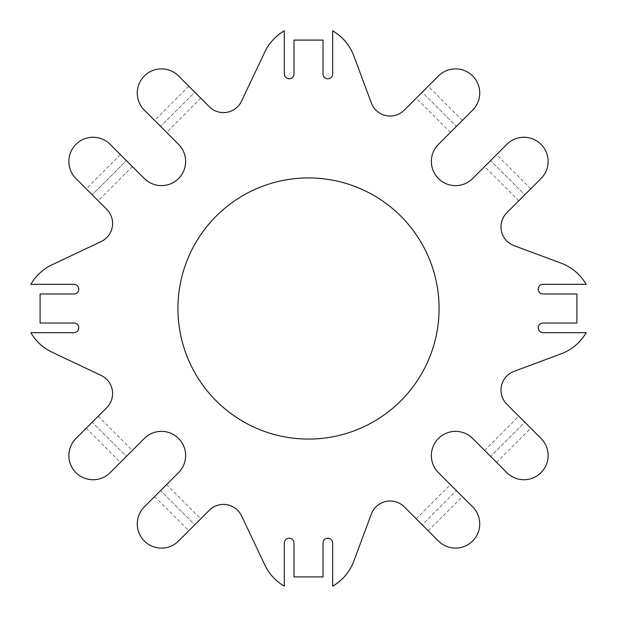 <?xml version="1.0" encoding="UTF-8"?>
<svg xmlns="http://www.w3.org/2000/svg" width="617" height="617" viewBox="0 0 617 617"><rect width="100%" height="100%" fill="white"/><g stroke="black" fill="none" stroke-linecap="round" stroke-linejoin="round"><path stroke-width="0.46" stroke-dasharray="3.08 2.31" d="M284.321 73.94A4.836 4.836 0 0 0 289.157 78.775A4.836 4.836 0 0 0 293.993 73.94L293.993 40.09L323.007 40.09L323.007 73.94A4.836 4.836 0 0 0 327.843 78.775A4.836 4.836 0 0 0 332.679 73.94L332.679 30.85A48.365 48.365 0 0 1 353.826 55.869L371.357 102.985A20.006 20.006 0 0 0 404.251 110.158L438.448 75.96A24.179 24.179 0 0 1 472.645 75.96A24.179 24.179 0 0 1 472.645 110.158L438.448 144.355A24.179 24.179 0 0 0 438.448 178.552A24.179 24.179 0 0 0 472.645 178.552L506.842 144.355A24.179 24.179 0 0 1 541.04 144.355A24.179 24.179 0 0 1 541.04 178.552L506.842 212.749A20.006 20.006 0 0 0 514.015 245.643L561.131 263.174A48.365 48.365 0 0 1 586.15 284.321L543.06 284.321A4.836 4.836 0 0 0 538.225 289.157A4.836 4.836 0 0 0 543.06 293.993L576.91 293.993L576.91 323.007L543.06 323.007A4.836 4.836 0 0 0 538.225 327.843A4.836 4.836 0 0 0 543.06 332.679L586.15 332.679A48.365 48.365 0 0 1 561.138 353.826L514.015 371.365A20.006 20.006 0 0 0 506.842 404.251L541.04 438.448A24.179 24.179 0 0 1 541.04 472.645A24.179 24.179 0 0 1 506.842 472.645L472.645 438.448A24.179 24.179 0 0 0 438.448 438.448A24.179 24.179 0 0 0 438.448 472.645L472.645 506.842A24.179 24.179 0 0 1 472.645 541.04A24.179 24.179 0 0 1 438.448 541.04L404.251 506.842A20.006 20.006 0 0 0 371.365 514.015L353.826 561.138A48.365 48.365 0 0 1 332.679 586.15L332.679 543.06A4.836 4.836 0 0 0 327.843 538.225A4.836 4.836 0 0 0 323.007 543.06L323.007 576.91L293.993 576.91L293.993 543.06A4.836 4.836 0 0 0 289.157 538.225A4.836 4.836 0 0 0 284.321 543.06L284.321 586.15A48.365 48.365 0 0 1 264.786 564.948L241.555 515.851A20.006 20.006 0 0 0 209.325 510.267L178.552 541.04A24.179 24.179 0 0 1 144.355 541.04A24.179 24.179 0 0 1 144.355 506.842L178.552 472.645A24.179 24.179 0 0 0 178.552 438.448A24.179 24.179 0 0 0 144.355 438.448L110.158 472.645A24.179 24.179 0 0 1 75.96 472.645A24.179 24.179 0 0 1 75.96 438.448L106.733 407.675A20.006 20.006 0 0 0 101.149 375.445L52.052 352.214A48.365 48.365 0 0 1 30.85 332.679L73.94 332.679A4.836 4.836 0 0 0 78.775 327.843A4.836 4.836 0 0 0 73.94 323.007L40.09 323.007L40.09 293.993L73.94 293.993A4.836 4.836 0 0 0 78.775 289.157A4.836 4.836 0 0 0 73.94 284.321L30.85 284.321A48.365 48.365 0 0 1 52.052 264.786L101.149 241.555A20.006 20.006 0 0 0 106.733 209.325L75.96 178.552A24.179 24.179 0 0 1 75.96 144.355A24.179 24.179 0 0 1 110.158 144.355L144.355 178.552A24.179 24.179 0 0 0 178.552 178.552A24.179 24.179 0 0 0 178.552 144.355L144.355 110.158A24.179 24.179 0 0 1 144.355 75.96A24.179 24.179 0 0 1 178.552 75.96L209.325 106.733A20.006 20.006 0 0 0 241.555 101.149L264.786 52.052A48.365 48.365 0 0 1 284.321 30.85L284.321 73.94M160.597 126.4L166.582 132.385L160.597 126.4L194.795 92.203L200.78 98.188L188.81 86.218L194.795 92.203L160.597 126.4M439.08 308.5A130.58 130.58 0 0 0 243.214 195.419A130.58 130.58 0 0 0 243.214 421.581A130.58 130.58 0 0 0 439.08 308.5M92.203 422.205L86.218 428.19L92.203 422.205L126.4 456.403L132.385 450.418L120.415 462.388L126.4 456.403L92.203 422.205M160.597 490.6L166.582 484.615L154.612 496.585L160.597 490.6L194.795 524.797L200.78 518.812L188.81 530.782L194.795 524.797L160.597 490.6M490.6 456.403L496.585 462.388L490.6 456.403L524.797 422.205L530.782 428.19L518.812 416.22L524.797 422.205L490.6 456.403L484.615 450.418L490.6 456.403M456.403 490.6L462.388 496.585L450.418 484.615L456.403 490.6L422.205 524.797L428.19 530.782L422.205 524.797L456.403 490.6M456.403 126.4L462.388 120.415L456.403 126.4L422.205 92.203L428.19 86.218L416.22 98.188L422.205 92.203L456.403 126.4L450.418 132.385L456.403 126.4M490.6 160.597L484.615 166.582L496.585 154.612L490.6 160.597L524.797 194.795L518.812 200.78L530.782 188.81L524.797 194.795L490.6 160.597M422.205 524.797L416.22 518.812L422.205 524.797M92.203 194.795L98.188 200.78L92.203 194.795L126.4 160.597L120.415 154.612L126.4 160.597L92.203 194.795M126.4 160.597L132.385 166.582L126.4 160.597M496.585 462.388L530.782 428.19M484.615 450.418L518.812 416.22M428.19 530.782L462.388 496.585M462.388 120.415L428.19 86.218M120.415 154.612L86.218 188.81M188.81 86.218L154.612 120.415M518.812 200.78L484.615 166.582M132.385 166.582L98.188 200.78M86.218 428.19L120.415 462.388M154.612 496.585L188.81 530.782M450.418 132.385L416.22 98.188M416.22 518.812L450.418 484.615M200.78 98.188L166.582 132.385M530.782 188.81L496.585 154.612M166.582 484.615L200.78 518.812M98.188 416.22L132.385 450.418"/><path stroke-width="0.93" d="M284.321 73.94A4.836 4.836 0 0 0 289.157 78.775A4.836 4.836 0 0 0 293.993 73.94L293.993 40.09L323.007 40.09L323.007 73.94A4.836 4.836 0 0 0 327.843 78.775A4.836 4.836 0 0 0 332.679 73.94L332.679 30.85A48.365 48.365 0 0 1 353.826 55.869L371.357 102.985A20.006 20.006 0 0 0 404.251 110.158L438.448 75.96A24.179 24.179 0 0 1 472.645 75.96A24.179 24.179 0 0 1 472.645 110.158L438.448 144.355A24.179 24.179 0 0 0 438.448 178.552A24.179 24.179 0 0 0 472.645 178.552L506.842 144.355A24.179 24.179 0 0 1 541.04 144.355A24.179 24.179 0 0 1 541.04 178.552L506.842 212.749A20.006 20.006 0 0 0 514.015 245.643L561.131 263.174A48.365 48.365 0 0 1 586.15 284.321L543.06 284.321A4.836 4.836 0 0 0 538.225 289.157A4.836 4.836 0 0 0 543.06 293.993L576.91 293.993L576.91 323.007L543.06 323.007A4.836 4.836 0 0 0 538.225 327.843A4.836 4.836 0 0 0 543.06 332.679L586.15 332.679A48.365 48.365 0 0 1 561.138 353.826L514.015 371.365A20.006 20.006 0 0 0 506.842 404.251L541.04 438.448A24.179 24.179 0 0 1 541.04 472.645A24.179 24.179 0 0 1 506.842 472.645L472.645 438.448A24.179 24.179 0 0 0 438.448 438.448A24.179 24.179 0 0 0 438.448 472.645L472.645 506.842A24.179 24.179 0 0 1 472.645 541.04A24.179 24.179 0 0 1 438.448 541.04L404.251 506.842A20.006 20.006 0 0 0 371.365 514.015L353.826 561.138A48.365 48.365 0 0 1 332.679 586.15L332.679 543.06A4.836 4.836 0 0 0 327.843 538.225A4.836 4.836 0 0 0 323.007 543.06L323.007 576.91L293.993 576.91L293.993 543.06A4.836 4.836 0 0 0 289.157 538.225A4.836 4.836 0 0 0 284.321 543.06L284.321 586.15A48.365 48.365 0 0 1 264.786 564.948L241.555 515.851A20.006 20.006 0 0 0 209.325 510.267L178.552 541.04A24.179 24.179 0 0 1 144.355 541.04A24.179 24.179 0 0 1 144.355 506.842L178.552 472.645A24.179 24.179 0 0 0 178.552 438.448A24.179 24.179 0 0 0 144.355 438.448L110.158 472.645A24.179 24.179 0 0 1 75.96 472.645A24.179 24.179 0 0 1 75.96 438.448L106.733 407.675A20.006 20.006 0 0 0 101.149 375.445L52.052 352.214A48.365 48.365 0 0 1 30.85 332.679L73.94 332.679A4.836 4.836 0 0 0 78.775 327.843A4.836 4.836 0 0 0 73.94 323.007L40.09 323.007L40.09 293.993L73.94 293.993A4.836 4.836 0 0 0 78.775 289.157A4.836 4.836 0 0 0 73.94 284.321L30.85 284.321A48.365 48.365 0 0 1 52.052 264.786L101.149 241.555A20.006 20.006 0 0 0 106.733 209.325L75.96 178.552A24.179 24.179 0 0 1 75.96 144.355A24.179 24.179 0 0 1 110.158 144.355L144.355 178.552A24.179 24.179 0 0 0 178.552 178.552A24.179 24.179 0 0 0 178.552 144.355L144.355 110.158A24.179 24.179 0 0 1 144.355 75.96A24.179 24.179 0 0 1 178.552 75.96L209.325 106.733A20.006 20.006 0 0 0 241.555 101.149L264.786 52.052A48.365 48.365 0 0 1 284.321 30.85L284.321 73.94M439.08 308.5A130.58 130.58 0 0 0 243.214 195.419A130.58 130.58 0 0 0 243.214 421.581A130.58 130.58 0 0 0 439.08 308.5"/></g></svg>
